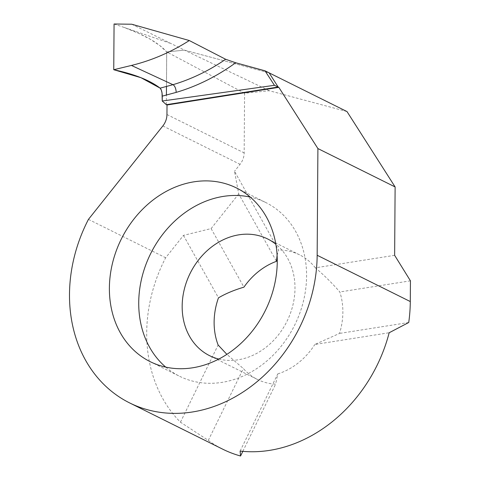 <?xml version="1.0" encoding="UTF-8"?>
<svg xmlns="http://www.w3.org/2000/svg" width="480" height="480" viewBox="0 0 480 480"><rect width="100%" height="100%" fill="white"/><g stroke="black" fill="none" stroke-linecap="round" stroke-linejoin="round"><path stroke-width="0.36" stroke-dasharray="2.4 1.8" d="M277.104 255.24L278.652 250.056L234.516 171.282L238.716 193.914L276.474 261.318M240.114 451.074L277.788 373.884L275.622 384.162A65.178 54.036 116.4 0 1 257.448 379.458A65.178 54.036 116.4 0 1 243.36 368.55L226.872 354.354M218.814 359.052A65.178 54.036 -63.6 0 0 238.14 359.796A65.178 54.036 -63.6 0 0 291.276 310.812A65.178 54.036 -63.6 0 0 275.868 244.254M165.738 367.11A96.972 80.394 -63.6 0 0 179.496 376.224A96.972 80.394 -63.6 0 0 222.006 382.368A96.972 80.394 -63.6 0 0 303.462 301.068A96.972 80.394 -63.6 0 0 265.818 202.548A96.972 80.394 -63.6 0 0 250.242 197.082M394.638 255.318L315.366 267.828C323.91 274.992 332.064 283.044 339.822 291.972A65.178 54.036 116.4 0 1 339.534 333.42L314.832 344.478L389.172 332.748M410.436 280.83L339.822 291.972M408.726 322.506L339.534 333.42M242.832 451.344L275.622 384.162M238.716 193.914L211.11 228.582L183.468 235.386L165.66 257.754A143.07 118.608 -63.6 0 0 180.462 422.202L208.302 440.388A143.07 118.608 -63.6 0 0 222.78 449.214M208.302 440.388L243.36 368.55M211.11 228.582L243.93 287.154M183.468 235.386L218.46 297.84M180.462 422.202L218.13 345.012M347.004 111.57L269.316 90.726L244.584 93.246L244.164 152.904A15.894 13.176 116.4 0 1 240.06 164.316L234.516 171.282M315.366 267.828A65.178 54.036 -63.6 0 0 299.544 254.82A65.178 54.036 -63.6 0 0 278.652 250.056M277.788 373.884A65.178 54.036 -63.6 0 0 314.832 344.478M88.446 219.378L165.66 257.754M131.736 24.222L184.434 50.142L269.118 72.858L184.434 50.142L166.71 51.93L184.434 50.142L269.316 90.726M114.066 24L124.326 27.516C144.93 35.088 159.06 43.23 166.71 51.93L166.41 95.028M166.344 104.682L166.71 51.93L244.584 93.246M124.326 27.516L169.716 43.104M166.47 86.442L166.71 51.93L159.78 45.522L150.294 39.258L138.468 33.258L124.338 27.522L114.066 24L113.748 69.726M162.846 125.94L240.06 164.316M166.95 114.528L244.164 152.904M209.568 355.662L257.448 379.458M150.162 361.644L179.496 376.224M236.478 187.968L265.818 202.548M267.588 238.932L299.544 254.82"/><path stroke-width="0.72" d="M226.872 354.354L218.13 345.012A65.178 54.036 -63.6 0 1 218.46 297.84C225.654 293.616 234.144 290.052 243.93 287.154A65.178 54.036 116.4 0 1 276.474 261.318L277.104 255.24M275.868 244.254A65.178 54.036 -63.6 0 0 267.588 238.932A65.178 54.036 -63.6 0 0 239.016 234.804A65.178 54.036 -63.6 0 0 184.266 289.446A65.178 54.036 -63.6 0 0 209.568 355.662A65.178 54.036 -63.6 0 0 218.814 359.052M250.242 197.082A96.972 80.394 -63.6 0 0 223.308 196.404A96.972 80.394 -63.6 0 0 144.6 268.224A96.972 80.394 -63.6 0 0 165.738 367.11M193.968 181.824A96.972 80.394 -63.6 0 0 112.512 263.124A96.972 80.394 -63.6 0 0 150.162 361.644A96.972 80.394 -63.6 0 0 192.672 367.788A96.972 80.394 -63.6 0 0 274.128 286.488A96.972 80.394 -63.6 0 0 236.478 187.968A96.972 80.394 -63.6 0 0 193.968 181.824M278.826 87.342L167.016 104.988L166.95 114.528A15.894 13.176 116.4 0 1 162.846 125.94L88.446 219.378A143.07 118.608 -63.6 0 0 129.642 402.924L222.78 449.214A143.07 118.608 -63.6 0 0 240.558 456L240.114 451.074A143.07 118.608 -63.6 0 0 389.172 332.748L408.726 322.506A143.07 118.608 -63.6 0 0 410.292 301.554L410.436 280.83L394.638 255.318L395.118 186.948L347.004 111.57L269.118 72.858L278.172 87.042L278.826 87.342L317.904 148.566L395.118 186.948M240.558 456L242.832 451.344M129.642 402.924A143.07 118.608 -63.6 0 0 253.938 384.21A143.07 118.608 -63.6 0 0 317.16 255.264L317.904 148.566M167.016 104.988L166.344 104.682L278.172 87.042L166.344 104.682L162.234 101.016L162.264 96.15C162.186 92.256 161.478 89.592 160.14 88.152C149.97 80.328 134.508 74.184 113.748 69.726L114.066 24L131.736 24.222L189.306 40.542C170.97 52.2 151.674 60.498 131.424 65.442L172.95 84.69L160.14 88.152M274.446 85.308L278.172 87.042L269.118 72.858L264.996 70.806L274.446 85.308L162.234 101.016M225.648 59.268L235.68 62.748A196.23 167.412 -60.7 0 1 176.148 92.394A6.36 3.066 81 0 0 172.95 84.69A189.894 162 -60.7 0 0 225.648 59.268L189.306 40.542M166.344 104.682L162.234 101.016L162.036 92.988L161.352 90.168L160.14 88.152L140.922 77.676L113.748 69.726L131.424 65.442M176.148 92.394L162.264 96.15M264.996 70.806L235.68 62.748M166.41 95.028L166.47 86.442M317.16 255.264L410.292 301.554"/></g></svg>
